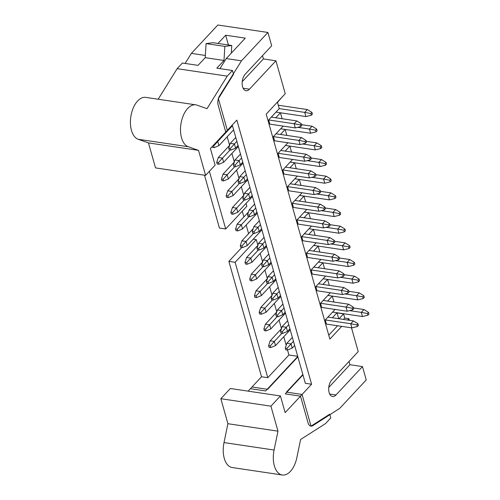 <?xml version="1.0" encoding="UTF-8"?>
<svg xmlns="http://www.w3.org/2000/svg" width="500" height="500" viewBox="0 0 500 500"><rect width="100%" height="100%" fill="white"/><g stroke="black" fill="none" stroke-linecap="round" stroke-linejoin="round"><path stroke-width="0.75" d="M212.244 146.519L212.481 147.35L214.15 147.6L213.681 145.931L212.9 145.812M213.681 145.931L217.75 141.463L218.931 145.631L214.15 147.6M305.894 116.569L311.344 115.213L312.4 114.075L311.925 112.413L310.869 113.544L304.713 112.4L305.894 116.569L275.994 112.112L280.438 112.775L282.125 118.731M233.625 129.863L218.931 145.631M217.056 141.356L217.75 141.463L232.444 125.694M278.306 105.231L307.362 109.562L304.713 112.4L279.256 108.606L277.494 102.356L282.181 96.994M310.869 113.544L311.344 115.213M311.925 112.413L307.362 109.562M218.394 162.594L216.725 162.35L217.2 164.013L218.869 164.262L218.394 162.594L222.469 158.125L223.644 162.294L218.869 164.262M310.606 133.231L316.056 131.875L317.113 130.744L316.644 129.075L315.587 130.213L309.431 129.062L310.606 133.231L280.712 128.775L285.156 129.438L286.837 135.394M238.337 146.525L223.644 162.294M216.725 162.35L218.294 157.506L229.613 145.356L227.188 136.769M218.294 157.506L222.469 158.125L230.069 149.969M301.606 124.669L312.075 126.225L309.431 129.062L297.725 127.319M315.587 130.213L316.056 131.875M316.644 129.075L312.075 126.225M223.113 179.262L221.444 179.013L221.912 180.681L223.581 180.925L223.113 179.262L227.181 174.794L228.363 178.956L223.581 180.925M315.325 149.894L320.775 148.544L321.831 147.406L321.356 145.738L320.3 146.875L314.144 145.731L315.325 149.894L285.425 145.438L289.869 146.1L291.556 152.062M243.056 163.188L228.363 178.956M221.444 179.013L223.012 174.169L234.331 162.019M223.012 174.169L227.181 174.794L234.781 166.637M306.319 141.331L316.788 142.894L314.144 145.731L302.438 143.988M320.3 146.875L320.775 148.544M321.356 145.738L316.788 142.894M227.825 195.925L226.156 195.675L226.631 197.344L228.3 197.594L227.825 195.925L231.9 191.456L233.075 195.625L228.3 197.594M320.037 166.562L325.487 165.206L326.544 164.069L326.075 162.406L325.019 163.538L318.863 162.394L320.037 166.562L290.144 162.106L294.587 162.769L296.269 168.725M247.769 179.856L233.075 195.625M226.156 195.675L227.725 190.831L239.044 178.688M227.725 190.831L231.9 191.456L239.5 183.3M311.038 157.994L321.506 159.556L318.863 162.394L307.156 160.65M325.019 163.538L325.487 165.206M326.075 162.406L321.506 159.556M232.544 212.587L230.875 212.344L231.344 214.006L233.012 214.256L232.544 212.587L236.612 208.119L237.794 212.288L233.012 214.256M324.756 183.225L330.206 181.869L331.262 180.738L330.788 179.069L329.731 180.206L323.575 179.056L324.756 183.225L294.856 178.769L299.3 179.431L300.988 185.387M252.488 196.519L237.794 212.288M230.875 212.344L232.444 207.5L243.762 195.35L241.337 186.762M232.444 207.5L236.612 208.119L244.213 199.963M315.75 174.662L326.219 176.219L323.575 179.056L311.869 177.312M329.731 180.206L330.206 181.869M330.788 179.069L326.219 176.219M237.256 229.256L235.588 229.006L236.062 230.669L237.731 230.919L237.256 229.256L241.331 224.788L242.506 228.95L237.731 230.919M329.469 199.887L334.919 198.531L335.975 197.4L335.506 195.731L334.45 196.869L328.294 195.725L329.469 199.887L299.575 195.431L304.019 196.094L305.7 202.056M257.2 213.181L242.506 228.95M235.588 229.006L237.156 224.163L248.475 212.013M237.156 224.163L241.331 224.788L248.931 216.625M320.469 191.325L330.938 192.887L328.294 195.725L316.588 193.981M334.45 196.869L334.919 198.531M335.506 195.731L330.938 192.887M241.975 245.919L240.306 245.669L240.775 247.338L242.444 247.587L241.975 245.919L246.044 241.45L247.225 245.613L242.444 247.587M334.188 216.556L339.637 215.2L340.694 214.062L340.219 212.394L339.162 213.531L333.006 212.387L334.188 216.556L304.288 212.1L308.731 212.763L310.419 218.719M261.919 229.85L247.225 245.613M240.306 245.669L241.875 240.825L253.194 228.681M241.875 240.825L246.044 241.45L253.644 233.294M325.181 207.987L335.65 209.55L333.006 212.387L321.3 210.644M339.162 213.531L339.637 215.2M340.219 212.394L335.65 209.55M246.688 262.581L245.019 262.331L245.494 264L247.162 264.25L246.688 262.581L250.763 258.113L251.938 262.281L247.162 264.25M338.9 233.219L344.35 231.863L345.406 230.725L344.938 229.062L343.881 230.194L337.725 229.05L338.9 233.219L309 228.762L313.444 229.425L315.131 235.381M266.631 246.513L251.938 262.281M245.019 262.331L246.588 257.494L257.906 245.344L256.288 239.6L253.25 239.144M246.588 257.494L250.763 258.113L258.363 249.956M329.9 224.656L340.369 226.213L337.725 229.05L326.019 227.306M343.881 230.194L344.35 231.863M344.938 229.062L340.369 226.213M251.406 279.25L249.737 279L250.206 280.663L251.875 280.912L251.406 279.25L255.475 274.775L256.656 278.944L251.875 280.912M343.619 249.881L349.062 248.525L350.125 247.394L349.65 245.725L348.594 246.863L342.438 245.719L343.619 249.881L313.719 245.425L318.163 246.088L319.85 252.05M271.35 263.175L256.656 278.944M249.737 279L251.306 274.156L262.625 262.006L260.2 253.419M251.306 274.156L255.475 274.775L263.075 266.619M334.613 241.319L345.081 242.881L342.438 245.719L330.731 243.969M348.594 246.863L349.062 248.525M349.65 245.725L345.081 242.881M256.119 295.912L254.45 295.663L254.925 297.331L256.594 297.581L256.119 295.912L260.194 291.444L261.369 295.606L256.594 297.581M348.331 266.55L353.781 265.194L354.837 264.056L354.369 262.387L353.312 263.525L347.156 262.381L348.331 266.55L318.431 262.094L322.875 262.756L324.562 268.712M276.062 279.837L261.369 295.606M254.45 295.663L256.019 290.819L267.337 278.675M256.019 290.819L260.194 291.444L267.794 283.288M339.331 257.981L349.8 259.544L347.156 262.381L335.45 260.637M353.312 263.525L353.781 265.194M354.369 262.387L349.8 259.544M260.837 312.575L259.169 312.325L259.637 313.994L261.306 314.244L260.837 312.575L264.906 308.106L266.087 312.275L261.306 314.244M353.05 283.212L358.494 281.856L359.556 280.719L359.081 279.056L358.025 280.188L351.869 279.044L353.05 283.212L323.15 278.756L327.594 279.419L329.281 285.375M280.781 296.506L266.087 312.275M259.169 312.325L260.738 307.488L272.056 295.338L269.631 286.744M260.738 307.488L264.906 308.106L272.506 299.95M344.044 274.644L354.513 276.206L351.869 279.044L340.163 277.3M358.025 280.188L358.494 281.856M359.081 279.056L354.513 276.206M265.55 329.237L263.881 328.994L264.356 330.656L266.025 330.906L265.55 329.237L269.625 324.769L270.8 328.938L266.025 330.906M357.762 299.875L363.212 298.519L364.269 297.387L363.8 295.719L362.744 296.856L356.587 295.712L357.762 299.875L327.863 295.419L332.306 296.081L333.994 302.038M285.494 313.169L270.8 328.938M263.881 328.994L265.45 324.15L276.769 312L274.344 303.412M265.45 324.15L269.625 324.769L277.225 316.613M348.762 291.312L359.231 292.869L356.587 295.712L344.881 293.962M362.744 296.856L363.212 298.519M363.8 295.719L359.231 292.869M270.269 345.906L268.6 345.656L269.069 347.325L270.738 347.569L270.269 345.906L274.337 341.438L275.519 345.6L270.738 347.569M362.481 316.537L367.925 315.188L368.988 314.05L368.512 312.381L367.456 313.519L361.3 312.375L362.481 316.537L332.581 312.081L337.025 312.744L338.713 318.706M290.212 329.831L275.519 345.6M268.6 345.656L270.163 340.812L281.488 328.669L279.062 320.075M270.163 340.812L274.337 341.438L281.938 333.281M353.475 307.975L363.944 309.538L361.3 312.375L349.594 310.631M367.456 313.519L367.925 315.188M368.512 312.381L363.944 309.538M230.375 148.419L228.7 148.169L229.175 149.838L230.844 150.087L230.375 148.419L234.444 143.95L235.625 148.119L230.844 150.087M295.312 127.919L300.763 126.562L301.819 125.431L301.35 123.763L300.287 124.9L294.137 123.756L295.312 127.919L269.856 124.125L268.681 119.963L279.256 108.606M238.05 145.506L235.625 148.119M228.7 148.169L230.269 143.331L235.769 137.431M230.269 143.331L234.444 143.95L236.875 141.344M271.325 117.125L296.781 120.919L294.137 123.756L268.681 119.963M300.287 124.9L300.763 126.562M301.35 123.763L296.781 120.919M235.087 165.081L233.419 164.838L233.888 166.5L235.556 166.75L235.087 165.081L239.163 160.613L240.338 164.781L235.556 166.75M300.031 144.588L305.475 143.231L306.537 142.094L306.062 140.425L305.006 141.562L298.85 140.419L300.031 144.588L274.575 140.794L273.394 136.625L283.188 126.112M242.769 162.175L240.338 164.781M233.419 164.838L234.988 159.994L240.481 154.094M234.988 159.994L239.163 160.613L241.588 158.006M276.038 133.787L301.494 137.581L298.85 140.419L273.394 136.625M305.006 141.562L305.475 143.231M306.062 140.425L301.494 137.581M239.806 181.75L238.131 181.5L238.606 183.169L240.275 183.412L239.806 181.75L243.875 177.281L245.056 181.444L240.275 183.412M304.744 161.25L310.194 159.894L311.25 158.756L310.781 157.094L309.719 158.225L303.569 157.081L304.744 161.25L279.288 157.456L278.113 153.287L287.906 142.775M247.481 178.837L245.056 181.444M238.131 181.5L239.7 176.656L245.2 170.763M239.7 176.656L243.875 177.281L246.306 174.675M280.756 150.45L306.212 154.244L303.569 157.081L278.113 153.287M309.719 158.225L310.194 159.894M310.781 157.094L306.212 154.244M244.519 198.412L242.85 198.162L243.319 199.831L244.988 200.081L244.519 198.412L248.594 193.944L249.769 198.113L244.988 200.081M309.462 177.913L314.906 176.556L315.969 175.425L315.494 173.756L314.438 174.894L308.281 173.75L309.462 177.913L284.006 174.119L282.825 169.956L292.619 159.444M252.2 195.5L249.769 198.113M242.85 198.162L244.419 193.319L249.913 187.425M244.419 193.319L248.594 193.944L251.019 191.337M285.469 167.113L310.925 170.906L308.281 173.75L282.825 169.956M314.438 174.894L314.906 176.556M315.494 173.756L310.925 170.906M249.231 215.075L247.562 214.831L248.038 216.494L249.706 216.744L249.231 215.075L253.306 210.606L254.488 214.775L249.706 216.744M314.175 194.575L319.625 193.225L320.681 192.087L320.213 190.419L319.15 191.556L313 190.413L314.175 194.575L288.719 190.781L287.544 186.619L297.337 176.106M256.913 212.169L254.488 214.775M247.562 214.831L249.131 209.988L254.631 204.088M249.131 209.988L253.306 210.606L255.738 208M290.188 183.781L315.644 187.575L313 190.413L287.544 186.619M319.15 191.556L319.625 193.225M320.213 190.419L315.644 187.575M253.95 231.744L252.281 231.494L252.75 233.156L254.419 233.406L253.95 231.744L258.019 227.275L259.2 231.438L254.419 233.406M318.894 211.244L324.338 209.887L325.4 208.75L324.925 207.087L323.869 208.219L317.712 207.075L318.894 211.244L293.438 207.45L292.256 203.281L302.05 192.769M261.631 228.831L259.2 231.438M252.281 231.494L253.85 226.65L259.344 220.75M253.85 226.65L258.019 227.275L260.45 224.662M294.9 200.444L320.356 204.237L317.712 207.075L292.256 203.281M323.869 208.219L324.338 209.887M324.925 207.087L320.356 204.237M258.663 248.406L256.994 248.156L257.469 249.825L259.137 250.075L258.663 248.406L262.738 243.938L263.919 248.1L259.137 250.075M323.606 227.906L329.056 226.55L330.112 225.419L329.644 223.75L328.581 224.887L322.431 223.744L323.606 227.906L298.15 224.112L296.975 219.95L306.769 209.438M266.344 245.494L263.919 248.1M256.994 248.156L258.562 243.312L264.062 237.419M258.562 243.312L262.738 243.938L265.169 241.331M299.619 217.106L325.075 220.9L322.431 223.744L296.975 219.95M328.581 224.887L329.056 226.55M329.644 223.75L325.075 220.9M263.381 265.069L261.712 264.819L262.181 266.488L263.85 266.737L263.381 265.069L267.45 260.6L268.631 264.769L263.85 266.737M328.325 244.569L333.769 243.219L334.831 242.081L334.356 240.413L333.3 241.55L327.144 240.406L328.325 244.569L302.869 240.775L301.688 236.612L311.481 226.1M271.062 262.162L268.631 264.769M261.712 264.819L263.281 259.981L268.775 254.081M263.281 259.981L267.45 260.6L269.881 257.994M304.331 233.775L329.787 237.569L327.144 240.406L301.688 236.612M333.3 241.55L333.769 243.219M334.356 240.413L329.787 237.569M268.094 281.737L266.425 281.488L266.9 283.15L268.569 283.4L268.094 281.737L272.169 277.269L273.35 281.431L268.569 283.4M333.038 261.238L338.488 259.881L339.544 258.744L339.075 257.081L338.013 258.212L331.863 257.069L333.038 261.238L307.581 257.444L306.406 253.275L316.2 242.763M275.775 278.825L273.35 281.431M266.425 281.488L267.994 276.644L273.494 270.744M267.994 276.644L272.169 277.269L274.6 274.656M309.05 250.438L334.506 254.231L331.863 257.069L306.406 253.275M338.013 258.212L338.488 259.881M339.075 257.081L334.506 254.231M272.812 298.4L271.144 298.15L271.613 299.819L273.281 300.069L272.812 298.4L276.881 293.931L278.062 298.094L273.281 300.069M337.756 277.9L343.2 276.544L344.263 275.413L343.787 273.744L342.731 274.881L336.575 273.731L337.756 277.9L312.3 274.106L311.119 269.938L320.913 259.431M280.494 295.487L278.062 298.094M271.144 298.15L272.712 293.306L278.206 287.413M272.712 293.306L276.881 293.931L279.312 291.325M313.762 267.1L339.219 270.894L336.575 273.731L311.119 269.938M342.731 274.881L343.2 276.544M343.787 273.744L339.219 270.894M277.525 315.062L275.856 314.812L276.331 316.481L278 316.731L277.525 315.062L281.6 310.594L282.781 314.762L278 316.731M342.469 294.562L347.919 293.212L348.975 292.075L348.506 290.406L347.444 291.544L341.294 290.4L342.469 294.562L317.013 290.769L315.837 286.606L325.631 276.094M285.206 312.156L282.781 314.762M275.856 314.812L277.425 309.975L282.925 304.075M277.425 309.975L281.6 310.594L284.031 307.987M318.481 283.769L343.938 287.562L341.294 290.4L315.837 286.606M347.444 291.544L347.919 293.212M348.506 290.406L343.938 287.562M282.244 331.731L280.575 331.481L281.044 333.144L282.712 333.394L282.244 331.731L286.312 327.256L287.494 331.425L282.712 333.394M347.188 311.231L352.631 309.875L353.694 308.738L353.219 307.075L352.163 308.206L346.006 307.062L347.188 311.231L321.731 307.438L320.55 303.269L330.344 292.756M289.925 328.819L287.494 331.425M280.575 331.481L282.144 326.637L287.638 320.737M282.144 326.637L286.312 327.256L288.744 324.65M323.194 300.431L348.65 304.225L346.006 307.062L320.55 303.269M352.163 308.206L352.631 309.875M353.219 307.075L348.65 304.225M286.956 348.394L285.287 348.144L285.763 349.812L287.431 350.056L286.956 348.394L291.031 343.925L292.213 348.088L287.431 350.056M351.9 327.894L357.35 326.538L358.406 325.406L357.938 323.738L356.875 324.875L350.725 323.725L351.9 327.894L326.444 324.1L325.269 319.931L335.062 309.425M294.637 345.481L292.213 348.088M285.287 348.144L286.856 343.3L292.35 337.406M286.856 343.3L291.031 343.925L293.463 341.319M327.912 317.094L353.369 320.887L350.725 323.725L325.269 319.931M356.875 324.875L357.35 326.538M357.938 323.738L353.369 320.887M232.262 125.037L305.344 383.3L311.6 384.237L300.494 396.156L308.044 422.85A7.619 4.244 98.5 0 0 310.887 426.125A7.619 4.244 98.5 0 0 312.844 425.637L339.787 408.3L366.238 379.919L362.463 366.587L336.012 394.969A9.144 5.088 98.5 0 1 332.544 396.512A9.144 5.088 98.5 0 1 328.7 389.781A9.144 5.088 98.5 0 1 331.769 379.969L358.219 351.587L351.5 327.831M219.956 68.637L226.238 58.575L241.469 60.844L219.55 95.944A7.619 4.244 98.5 0 0 218.2 105.331L225.75 132.025L236.856 120.106L311.6 384.237M204.488 175.2L219.438 228.044L225.7 228.975L246.856 206.269L246.05 203.425M239.05 178.675L236.619 170.094M234.331 162.013L231.906 153.431M248.594 233.612L246.169 225.025M243.881 216.944L242.256 211.206M297.7 356.306L288.944 355L287.531 350.019M286.206 345.325L283.775 336.737M267.344 278.663L264.913 270.081M225.7 228.975L209.381 171.319M256.288 239.6L235.131 262.306L228.869 261.369L261.525 376.775L250.419 388.694L265.65 390.962L297.756 356.506M241.806 247.488L228.869 261.369M288.944 355L267.781 377.706L235.131 262.306M226.238 58.575L245.281 38.138L225.662 35.219L218 43.444M205.35 55.462L191.394 53.381L217.838 25L267.919 32.462L241.469 60.844M191.394 53.381L185.113 63.444M349.363 320.294L348.906 318.675L344.731 318.05L343.556 313.888L339.019 318.75M267.919 32.462L271.688 45.794L245.238 74.175A9.144 5.088 98.5 0 0 242.169 83.987A9.144 5.088 98.5 0 0 246.012 90.719A9.144 5.088 98.5 0 0 249.481 89.175L275.931 60.794L285.244 93.706L266.2 114.138L329.862 339.113L341.731 326.375M347.638 320.037L348.906 318.675M242.262 81.625L263.412 58.925L262.488 55.663M263.412 58.925L275.931 60.794M337.075 312.919L343.556 313.888M328.794 387.413L349.944 364.719L362.463 366.587M349.944 364.719L349.019 361.456M302.962 374.894L285.262 393.888L300.494 396.156M261.525 376.775L267.781 377.706M228.431 45L225.662 35.219M328.756 335.2L337.556 325.756M343.462 319.413L344.731 318.05M327.638 301.094L332.306 296.081M322.925 284.431L327.594 279.419M318.206 267.762L322.875 262.756M313.494 251.1L318.163 246.088M308.775 234.438L313.444 229.425M304.062 217.769L308.731 212.763M299.344 201.106L304.019 196.094M294.631 184.444L299.3 179.431M289.913 167.775L294.587 162.769M285.2 151.113L289.869 146.1M280.481 134.45L285.156 129.438M275.769 117.781L280.438 112.775M332.356 317.756L337.025 312.744M302.85 374.5L286.431 392.119L302.081 394.456L311.038 426.119L329.731 414.206L330.794 417.956L325.538 423.594L300.613 439.475L296.825 457.762A21.331 11.875 -81.5 0 1 282.312 475A21.331 11.875 -81.5 0 1 274.081 450.037L277.987 431.169L270.919 406.175L280.438 395.956L285.15 412.619L302.081 394.456M297.869 356.894L267.65 389.325L252 386.994L248.137 391.138M274.081 450.037L224.006 442.575L227.913 423.706L220.837 398.706L230.362 388.494L280.438 395.956M220.837 398.706L270.919 406.175M227.913 423.706L277.987 431.169M329.025 385.781A9.144 5.088 -81.5 0 1 328.744 387.663M224.006 442.575A21.331 11.875 98.5 0 0 232.231 467.537L282.312 475M188.256 146.725A21.331 11.875 -81.5 0 1 181.094 123.05A21.331 11.875 -81.5 0 1 195.794 104.844L145.719 97.375A21.331 11.875 98.5 0 0 131.012 115.588A21.331 11.875 98.5 0 0 138.181 139.262L188.256 146.725L198.531 150.375L205.606 175.369L215.125 165.15L210.413 148.488L227.338 130.325L218.381 98.663L233.531 74.25L232.475 70.5L216.825 68.169L224 60.469L224.844 46.394L231.756 45.494L212.975 42.694L206.062 43.594L205.219 57.669L198.044 65.369L182.394 63.038L177.138 68.675L158.169 99.231M138.181 139.262L148.456 142.912L155.531 167.906L205.606 175.369M198.531 150.375L148.456 142.912M232.475 70.5L227.219 76.137L207.013 108.688L197.05 105.156A21.331 11.875 -81.5 0 0 195.794 104.844M227.219 76.137L177.138 68.675M224 60.469L205.219 57.669M242.494 79.994A9.144 5.088 -81.5 0 1 242.213 81.869M231.756 45.494L231.294 53.15M224.844 46.394L206.062 43.594M329.675 394.025L336.012 394.969M243.144 88.231L249.481 89.175"/></g></svg>
